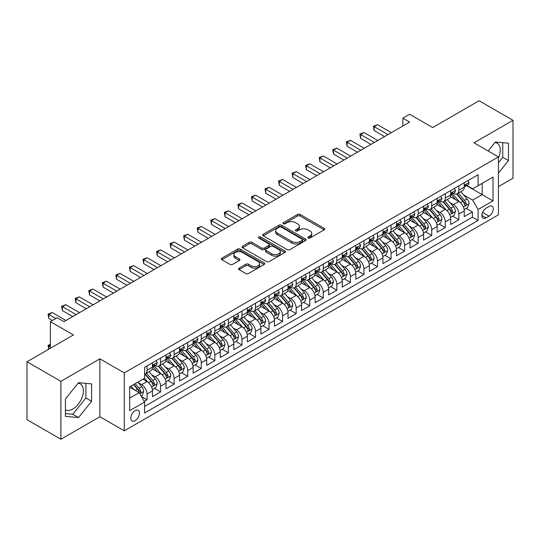 <?xml version="1.0" encoding="UTF-8"?>
<svg xmlns="http://www.w3.org/2000/svg" width="540" height="540" viewBox="0 0 540 540"><rect width="100%" height="100%" fill="white"/><g stroke="black" fill="none" stroke-linecap="round" stroke-linejoin="round"><path stroke-width="0.81" d="M308.131 238.012A1.316 0.763 0 0 0 309.994 238.012L324.135 229.851A1.883 1.087 0 0 0 324.682 229.082A1.883 1.087 0 0 0 324.135 228.312L300.179 214.481A1.883 1.087 0 0 0 297.52 214.481L283.379 222.649A1.316 0.763 0 0 0 282.994 223.182A1.316 0.763 0 0 0 283.379 223.722A1.316 0.763 0 0 0 285.242 223.722L287.078 222.662A6.021 3.476 0 0 1 295.589 222.662L297.587 223.816A6.021 3.476 0 0 1 299.349 226.274A6.021 3.476 0 0 1 297.587 228.737L295.758 229.79A1.316 0.763 0 0 0 295.373 230.33A1.316 0.763 0 0 0 295.758 230.864A1.316 0.763 0 0 0 297.621 230.864L299.45 229.81A6.021 3.476 0 0 1 307.969 229.81L309.96 230.965A6.021 3.476 0 0 1 311.728 233.422A6.021 3.476 0 0 1 309.96 235.879L308.131 236.939A1.316 0.763 0 0 0 307.746 237.472A1.316 0.763 0 0 0 308.131 238.012L308.131 236.939M65.434 409.833A14.951 8.633 120 0 0 72.819 409.043A14.951 8.633 120 0 0 82.593 395.867A14.951 8.633 120 0 0 80.298 383.879A14.951 8.633 120 0 0 78.091 383.204M135.115 420.667A6.136 3.544 120 0 0 139.118 415.26A6.136 3.544 120 0 0 138.179 410.346A6.136 3.544 120 0 0 135.115 410.65A6.136 3.544 120 0 0 131.105 416.057A6.136 3.544 120 0 0 132.044 420.971A6.136 3.544 120 0 0 135.115 420.667M494.951 142.533A14.951 8.633 -60 0 1 497.158 143.208A14.951 8.633 -60 0 1 498.427 157.977M239.105 268.11A1.883 1.087 0 0 0 238.552 268.873A1.883 1.087 0 0 0 239.105 269.642L245.822 273.524A1.883 1.087 0 0 0 248.488 273.524L264.188 264.458A1.883 1.087 0 0 0 264.735 263.689A1.883 1.087 0 0 0 264.188 262.919L240.232 249.095A1.883 1.087 0 0 0 237.573 249.095L221.873 258.161A1.883 1.087 0 0 0 221.319 258.923A1.883 1.087 0 0 0 221.873 259.693L229.986 264.384A1.883 1.087 0 0 0 232.652 264.384L239.369 260.503A1.883 1.087 0 0 0 239.922 259.733A1.883 1.087 0 0 0 239.369 258.964L235.346 256.642A5.035 2.909 0 0 1 233.867 254.583A5.035 2.909 0 0 1 236.979 251.903A5.035 2.909 0 0 1 242.467 252.531L258.235 261.637A5.035 2.909 0 0 1 259.706 263.689A5.035 2.909 0 0 1 256.601 266.375A5.035 2.909 0 0 1 251.114 265.748L248.488 264.229A1.883 1.087 0 0 0 245.822 264.229L239.105 268.11L239.105 269.642M498.427 186.644L513 178.234L513 120.312L479.108 100.744L432.675 127.555L409.631 114.244L402.854 118.159L409.631 122.074L63.943 321.658L57.166 317.743L50.382 321.658L50.382 348.266M60.892 381.335L60.892 439.256L99.866 416.752L99.866 358.83L60.892 381.335L27 361.766L73.433 334.962L50.382 321.658M99.866 358.83L124.267 372.924L498.427 156.904L498.427 214.819L124.267 430.839L124.267 372.924M513 120.312L474.026 142.817L498.427 156.904M287.206 249.629A1.883 1.087 0 0 0 289.865 249.629L305.572 240.563A1.883 1.087 0 0 0 306.119 239.794A1.883 1.087 0 0 0 305.572 239.031L281.617 225.2A1.883 1.087 0 0 0 278.957 225.2L263.257 234.266A1.883 1.087 0 0 0 262.703 235.035A1.883 1.087 0 0 0 263.257 235.804L287.206 249.629M259.193 238.295A1.316 0.763 0 0 1 260.53 238.484L260.53 236.918L284.877 250.972A1.883 1.087 0 0 1 285.431 251.741A1.883 1.087 0 0 1 284.877 252.511L269.176 261.576A1.883 1.087 0 0 1 266.517 261.576L242.561 247.745L242.561 246.213A1.883 1.087 0 0 0 242.015 246.982A1.883 1.087 0 0 0 242.561 247.745M242.561 246.213L249.284 242.332A1.883 1.087 0 0 1 251.944 242.332L261.657 247.941A1.883 1.087 0 0 0 264.317 247.941L268.778 245.369A1.883 1.087 0 0 0 269.332 244.6A1.883 1.087 0 0 0 268.778 243.83L258.667 237.992A1.316 0.763 0 0 1 258.282 237.452A1.316 0.763 0 0 1 259.092 236.75A1.316 0.763 0 0 1 260.53 236.918M60.892 439.256L27 419.688L27 361.766M144.227 401.389L147.042 399.769L141.419 396.522M138.22 382.698L141.622 384.662A7.668 4.428 60 0 1 147.042 394.052L152.462 390.926L152.462 396.637L160.596 391.939L154.433 388.382M151.774 374.868L155.176 376.832A7.668 4.428 60 0 1 160.596 386.228L166.023 383.096L166.023 388.814L174.157 384.115L167.987 380.552M165.328 367.045L168.73 369.009A7.668 4.428 60 0 1 174.157 378.398L179.577 375.273L179.577 380.983L187.711 376.286L181.541 372.728M178.888 359.215L182.291 361.179A7.668 4.428 60 0 1 187.711 370.575L193.138 367.443L193.138 373.16L201.272 368.462L195.102 364.898M192.443 351.392L195.845 353.356A7.668 4.428 60 0 1 201.272 362.745L206.692 359.62L206.692 365.33L214.826 360.632L208.656 357.075M205.997 343.562L209.405 345.526A7.668 4.428 60 0 1 214.826 354.922L220.246 351.79L220.246 357.5L228.38 352.809L222.21 349.245M219.557 335.738L222.959 337.703A7.668 4.428 60 0 1 228.38 347.092L233.806 343.96L233.806 349.677L241.94 344.979L235.771 341.422M233.111 327.908L236.513 329.873A7.668 4.428 60 0 1 241.94 339.269L247.361 336.137L247.361 341.847L255.494 337.156L249.325 333.592M246.665 320.085L250.074 322.049A7.668 4.428 60 0 1 255.494 331.439L260.915 328.307L260.915 334.024L269.048 329.326L262.885 325.769M260.226 312.255L263.628 314.219A7.668 4.428 60 0 1 269.048 323.615L274.475 320.483L274.475 326.194L282.609 321.503L276.44 317.939M273.78 304.432L277.182 306.396A7.668 4.428 60 0 1 282.609 315.785L288.029 312.653L288.029 318.371L296.163 313.673L289.994 310.115M287.341 296.602L290.743 298.566A7.668 4.428 60 0 1 296.163 307.962L301.583 304.83L301.583 310.541L309.724 305.849L303.554 302.285M300.895 288.779L304.297 290.743A7.668 4.428 60 0 1 309.724 300.132L315.144 297L315.144 302.717L323.278 298.019L317.108 294.462M314.449 280.949L317.858 282.913A7.668 4.428 60 0 1 323.278 292.309L328.698 289.177L328.698 294.887L336.832 290.196L330.662 286.632M328.01 273.125L331.412 275.09A7.668 4.428 60 0 1 336.832 284.479L342.259 281.347L342.259 287.064L350.393 282.366L344.223 278.802M341.564 265.295L344.966 267.26A7.668 4.428 60 0 1 350.393 276.656L355.813 273.524L355.813 279.234L363.947 274.543L357.777 270.979M355.118 257.472L358.526 259.436A7.668 4.428 60 0 1 363.947 268.826L369.367 265.694L369.367 271.411L377.501 266.713L371.338 263.149M368.678 249.642L372.08 251.606A7.668 4.428 60 0 1 377.501 261.002L382.928 257.87L382.928 263.581L391.061 258.89L384.892 255.326M382.232 241.812L385.634 243.783A7.668 4.428 60 0 1 391.061 253.172L396.482 250.04L396.482 255.757L404.615 251.06L398.446 247.496M395.786 233.989L399.195 235.953A7.668 4.428 60 0 1 404.615 245.349L410.036 242.217L410.036 247.928L418.169 243.23L412.007 239.672M409.347 226.159L412.749 228.13A7.668 4.428 60 0 1 418.169 237.519L423.596 234.387L423.596 240.104L431.73 235.406L425.561 231.842M422.901 218.335L426.303 220.3A7.668 4.428 60 0 1 431.73 229.689L437.15 226.564L437.15 232.274L445.284 227.576L439.115 224.019M436.462 210.506L439.864 212.476A7.668 4.428 60 0 1 445.284 221.866L450.711 218.734L450.711 224.451L458.845 219.753L458.845 214.036A7.668 4.428 -120 0 0 453.418 204.647L450.016 202.682M452.675 216.189L458.845 219.753M152.462 390.926A7.668 4.428 -120 0 0 147.042 381.53L142.978 379.181M166.023 383.096A7.668 4.428 -120 0 0 160.596 373.707L152.213 368.867M179.577 375.273A7.668 4.428 -120 0 0 174.157 365.877L165.773 361.037M193.138 367.443A7.668 4.428 -120 0 0 187.711 358.054L179.327 353.214M206.692 359.62A7.668 4.428 -120 0 0 201.272 350.224L192.888 345.384M220.246 351.79A7.668 4.428 -120 0 0 214.826 342.401L206.442 337.554M233.806 343.96A7.668 4.428 -120 0 0 228.38 334.571L219.996 329.731M247.361 336.137A7.668 4.428 -120 0 0 241.94 326.747L233.557 321.901M260.915 328.307A7.668 4.428 -120 0 0 255.494 318.917L247.111 314.078M274.475 320.483A7.668 4.428 -120 0 0 269.048 311.087L260.665 306.248M288.029 312.653A7.668 4.428 -120 0 0 282.609 303.264L274.226 298.424M301.583 304.83A7.668 4.428 -120 0 0 296.163 295.434L287.779 290.594M315.144 297A7.668 4.428 -120 0 0 309.724 287.611L301.334 282.771M328.698 289.177A7.668 4.428 -120 0 0 323.278 279.781L314.894 274.941M342.259 281.347A7.668 4.428 -120 0 0 336.832 271.957L328.448 267.118M355.813 273.524A7.668 4.428 -120 0 0 350.393 264.127L342.009 259.288M369.367 265.694A7.668 4.428 -120 0 0 363.947 256.304L355.563 251.465M382.928 257.87A7.668 4.428 -120 0 0 377.501 248.474L369.117 243.635M396.482 250.04A7.668 4.428 -120 0 0 391.061 240.651L382.678 235.811M410.036 242.217A7.668 4.428 -120 0 0 404.615 232.821L396.232 227.981M423.596 234.387A7.668 4.428 -120 0 0 418.169 224.998L409.786 220.158M437.15 226.564A7.668 4.428 -120 0 0 431.73 217.168L423.346 212.328M450.711 218.734A7.668 4.428 -120 0 0 445.284 209.345L436.901 204.505M489.071 206.449L486.088 208.17A5.94 3.429 120 0 0 482.207 213.408A5.94 3.429 120 0 0 483.118 218.167A5.94 3.429 120 0 0 486.088 217.876L489.071 216.155A5.94 3.429 120 0 0 492.952 210.917A5.94 3.429 120 0 0 492.041 206.152A5.94 3.429 120 0 0 489.071 206.449M129.688 398.122L139.178 392.648L144.605 402.037L144.605 412.992L478.089 220.455L478.089 209.5L472.669 200.104L463.57 194.852M144.605 402.037L129.688 410.65L129.688 386.856L144.605 378.243L144.605 367.288L478.089 174.751L478.089 185.706L493.007 177.093L493.007 200.887L478.089 209.5M155.108 365.526L155.176 365.567A7.668 4.428 60 0 0 159.01 365.945L164.437 362.812A7.668 4.428 -120 0 0 166.023 359.303L166.023 354.922M168.662 357.696L168.73 357.737A7.668 4.428 60 0 0 172.571 358.115L177.991 354.989A7.668 4.428 -120 0 0 179.577 351.479L179.577 347.092M182.216 349.873L182.291 349.913A7.668 4.428 60 0 0 186.125 350.291L191.545 347.159A7.668 4.428 -120 0 0 193.138 343.649L193.138 339.269M195.777 342.043L195.845 342.083A7.668 4.428 60 0 0 199.679 342.461L205.106 339.336A7.668 4.428 -120 0 0 206.692 335.826L206.692 331.439M209.331 334.22L209.405 334.26A7.668 4.428 60 0 0 213.239 334.638L218.66 331.506A7.668 4.428 -120 0 0 220.246 327.996L220.246 323.615M222.885 326.39L222.959 326.43A7.668 4.428 60 0 0 226.793 326.808L232.214 323.683A7.668 4.428 -120 0 0 233.806 320.173L233.806 315.785M236.446 318.566L236.513 318.607A7.668 4.428 60 0 0 240.347 318.985L245.774 315.853A7.668 4.428 -120 0 0 247.361 312.343L247.361 307.962M250 310.736L250.074 310.777A7.668 4.428 60 0 0 253.908 311.155L259.328 308.029A7.668 4.428 -120 0 0 260.915 304.513L260.915 300.132M263.56 302.913L263.628 302.954A7.668 4.428 60 0 0 267.462 303.332L272.882 300.2A7.668 4.428 -120 0 0 274.475 296.69L274.475 292.309M277.115 295.083L277.182 295.124A7.668 4.428 60 0 0 281.016 295.502L286.443 292.376A7.668 4.428 -120 0 0 288.029 288.86L288.029 284.479M290.668 287.253L290.743 287.3A7.668 4.428 60 0 0 294.577 287.678L299.997 284.546A7.668 4.428 -120 0 0 301.583 281.036L301.583 276.656M304.229 279.43L304.297 279.47A7.668 4.428 60 0 0 308.131 279.848L313.558 276.716A7.668 4.428 -120 0 0 315.144 273.206L315.144 268.826M317.783 271.6L317.858 271.64A7.668 4.428 60 0 0 321.692 272.025L327.112 268.893A7.668 4.428 -120 0 0 328.698 265.383L328.698 261.002M331.337 263.776L331.412 263.817A7.668 4.428 60 0 0 335.246 264.195L340.666 261.063A7.668 4.428 -120 0 0 342.259 257.553L342.259 253.172M344.898 255.947L344.966 255.987A7.668 4.428 60 0 0 348.8 256.372L354.226 253.24A7.668 4.428 -120 0 0 355.813 249.73L355.813 245.342M358.452 248.123L358.526 248.164A7.668 4.428 60 0 0 362.36 248.542L367.781 245.41A7.668 4.428 -120 0 0 369.367 241.9L369.367 237.519M372.006 240.293L372.08 240.334A7.668 4.428 60 0 0 375.914 240.719L381.335 237.587A7.668 4.428 -120 0 0 382.928 234.077L382.928 229.689M385.567 232.47L385.634 232.511A7.668 4.428 60 0 0 389.468 232.888L394.895 229.757A7.668 4.428 -120 0 0 396.482 226.247L396.482 221.866M399.121 224.64L399.195 224.681A7.668 4.428 60 0 0 403.029 225.065L408.449 221.933A7.668 4.428 -120 0 0 410.036 218.423L410.036 214.036M412.682 216.817L412.749 216.857A7.668 4.428 60 0 0 416.583 217.235L422.01 214.103A7.668 4.428 -120 0 0 423.596 210.593L423.596 206.213M426.236 208.987L426.303 209.027A7.668 4.428 60 0 0 430.144 209.412L435.564 206.28A7.668 4.428 -120 0 0 437.15 202.77L437.15 198.382M439.79 201.163L439.864 201.204A7.668 4.428 60 0 0 443.698 201.582L449.118 198.45A7.668 4.428 -120 0 0 450.711 194.94L450.711 190.559M144.605 406.418L472.399 217.168L472.399 211.923L464.265 216.621L464.265 210.911A7.668 4.428 -120 0 0 458.845 201.515L450.461 196.675M453.35 193.334L453.418 193.374A7.668 4.428 -120 0 0 457.252 193.759A7.668 4.428 -120 0 0 458.845 190.242L458.845 185.861M457.252 193.759L462.679 190.627A7.668 4.428 -120 0 0 464.265 187.117L464.265 182.729M147.042 365.877L147.042 370.258A7.668 4.428 60 0 1 145.456 373.775A7.668 4.428 60 0 1 144.605 374.078M145.456 373.775L150.876 370.643A7.668 4.428 -120 0 0 152.462 367.132L152.462 362.745M160.596 358.054L160.596 362.435A7.668 4.428 60 0 1 159.01 365.945M174.157 350.224L174.157 354.605A7.668 4.428 60 0 1 172.571 358.115M187.711 342.401L187.711 346.781A7.668 4.428 60 0 1 186.125 350.291M201.272 334.571L201.272 338.951A7.668 4.428 60 0 1 199.679 342.461M214.826 326.74L214.826 331.128A7.668 4.428 60 0 1 213.239 334.638M228.38 318.917L228.38 323.298A7.668 4.428 60 0 1 226.793 326.808M241.94 311.087L241.94 315.475A7.668 4.428 60 0 1 240.347 318.985M255.494 303.264L255.494 307.645A7.668 4.428 60 0 1 253.908 311.155M269.048 295.434L269.048 299.822A7.668 4.428 60 0 1 267.462 303.332M282.609 287.611L282.609 291.992A7.668 4.428 60 0 1 281.016 295.502M296.163 279.781L296.163 284.168A7.668 4.428 60 0 1 294.577 287.678M309.724 271.957L309.724 276.338A7.668 4.428 60 0 1 308.131 279.848M323.278 264.127L323.278 268.515A7.668 4.428 60 0 1 321.692 272.025M336.832 256.304L336.832 260.685A7.668 4.428 60 0 1 335.246 264.195M350.393 248.474L350.393 252.862A7.668 4.428 60 0 1 348.8 256.372M363.947 240.651L363.947 245.032A7.668 4.428 60 0 1 362.36 248.542M377.501 232.821L377.501 237.209A7.668 4.428 60 0 1 375.914 240.719M391.061 224.998L391.061 229.379A7.668 4.428 60 0 1 389.468 232.888M404.615 217.168L404.615 221.555A7.668 4.428 60 0 1 403.029 225.065M418.169 209.345L418.169 213.725A7.668 4.428 60 0 1 416.583 217.235M431.73 201.515L431.73 205.895A7.668 4.428 60 0 1 430.144 209.412M445.284 193.691L445.284 198.072A7.668 4.428 60 0 1 443.698 201.582M445.284 221.866L445.284 227.576M431.73 229.689L431.73 235.406M418.169 237.519L418.169 243.23M404.615 245.349L404.615 251.06M391.061 253.172L391.061 258.89M377.501 261.002L377.501 266.713M363.947 268.826L363.947 274.543M350.393 276.656L350.393 282.366M336.832 284.479L336.832 290.196M323.278 292.309L323.278 298.019M309.724 300.132L309.724 305.849M296.163 307.962L296.163 313.673M282.609 315.785L282.609 321.503M269.048 323.615L269.048 329.326M255.494 331.439L255.494 337.156M241.94 339.269L241.94 344.979M228.38 347.092L228.38 352.809M214.826 354.922L214.826 360.632M201.272 362.745L201.272 368.462M187.711 370.575L187.711 376.286M174.157 378.398L174.157 384.115M160.596 386.228L160.596 391.939M147.042 394.052L147.042 399.769M139.178 392.648L129.688 387.167M472.669 200.104L482.159 194.63L482.159 183.357L493.007 177.093M466.634 185.666L493.007 200.887M466.904 185.51L472.669 188.838L478.089 185.706M99.866 416.752L124.267 430.839M402.854 118.159L402.854 125.989M466.229 208.366L472.399 211.923M472.399 217.168L478.089 220.455M498.427 173.097L508.457 160.616L508.457 143.174L495.376 142.007L488.167 150.977M65.434 416.394L78.516 417.562L91.597 401.288L91.597 383.846L78.516 382.678L65.434 398.952L65.434 416.394M498.427 162.722L502.767 157.329L502.767 142.661M502.767 157.329L508.457 160.616M65.434 413.613L72.819 414.275L85.901 398L85.901 383.339M85.901 398L91.597 401.288M72.819 414.275L78.516 417.562M308.657 238.194L309.96 237.445A6.021 3.476 0 0 0 311.728 234.988L311.728 233.422M299.349 226.274L299.349 227.84A6.021 3.476 0 0 1 297.587 230.297L296.285 231.053M324.108 229.865L300.179 216.047A1.883 1.087 0 0 0 297.52 216.047L283.905 223.904M305.546 240.577L281.617 226.766A1.883 1.087 0 0 0 278.957 226.766L263.277 235.818M302.245 240.334A1.316 0.763 0 0 0 302.63 239.794A1.316 0.763 0 0 0 302.245 239.261L281.219 227.124A1.316 0.763 0 0 0 279.356 227.124L277.425 228.238A6.021 3.476 0 0 0 275.663 230.695A6.021 3.476 0 0 0 277.425 233.152L291.796 241.448A6.021 3.476 0 0 0 300.314 241.448L302.245 240.334L302.245 241.9A1.316 0.763 0 0 0 302.63 241.36L302.63 239.794M275.663 230.695L275.663 232.261A6.021 3.476 0 0 0 277.425 234.718L277.425 233.152M302.245 241.9L300.314 243.013A6.021 3.476 0 0 1 291.796 243.013L277.425 234.718M242.588 247.766L249.284 243.898L249.284 242.332M269.332 244.6L269.332 246.166A1.883 1.087 0 0 1 268.778 246.935L264.317 249.507A1.883 1.087 0 0 1 261.657 249.507L251.944 243.898A1.883 1.087 0 0 0 249.284 243.898M260.53 238.484L284.857 252.524M271.742 253.76A5.035 2.909 0 0 0 277.223 254.387A5.035 2.909 0 0 0 280.334 251.708A5.035 2.909 0 0 0 278.856 249.649L273.301 246.443A1.883 1.087 0 0 0 270.641 246.443L266.18 249.014A1.883 1.087 0 0 0 265.633 249.784A1.883 1.087 0 0 0 266.18 250.553L271.742 253.76L271.742 255.326A5.035 2.909 0 0 0 277.223 255.953A5.035 2.909 0 0 0 280.334 253.274L280.334 251.708M265.633 249.784L265.633 251.35A1.883 1.087 0 0 0 266.18 252.119L266.18 250.553M271.742 255.326L266.18 252.119M259.706 263.689L259.706 265.255A5.035 2.909 0 0 1 256.601 267.941A5.035 2.909 0 0 1 251.114 267.307L248.488 265.795A1.883 1.087 0 0 0 245.822 265.795L239.126 269.656M233.867 254.583L233.867 256.149A5.035 2.909 0 0 0 235.346 258.208L235.346 256.642M239.369 258.964L239.369 260.503L235.346 258.208M264.161 264.472L240.232 250.661A1.883 1.087 0 0 0 237.573 250.661L221.9 259.706M464.15 209.567L467.654 207.542L469.01 203.627A5.083 2.936 -120 0 0 467.033 198.862L460.836 191.687M459.594 202.014L452.513 193.813M455.564 199.625L451.46 194.866A12.177 7.027 -120 0 0 451.082 194.447M456.563 194.029L462.827 201.285A5.083 2.936 60 0 1 464.636 204.782L465.007 205.389L465.696 205.288L466.263 203.843A5.083 2.936 -120 0 0 464.454 200.347L458.257 193.172M456.935 193.914L463.664 201.704A2.585 1.492 60 0 1 464.312 202.716L466.263 203.843M467.856 180.657L469.01 182.655A5.083 2.936 60 0 1 467.957 184.903L465.379 186.388A5.083 2.936 -120 0 0 466.263 185.22L466.162 184.768M387.943 134.595L374.18 126.65L377.568 124.693L391.331 132.638M464.434 186.624L464.454 186.624A5.083 2.936 -120 0 0 465.379 186.388M465.608 184.842L466.263 185.22C465.946 184.451 465.406 184.768 464.636 186.158A5.083 2.936 60 0 1 464.265 186.881M384.554 136.553L374.18 130.565L374.18 126.65L373.437 126.225L377.568 124.693M374.18 130.565L373.437 126.225M450.596 217.391L454.1 215.372L455.45 211.457A5.083 2.936 -120 0 0 453.472 206.685L447.282 199.517M446.04 209.837L438.959 201.643M442.01 207.454L437.9 202.696A12.177 7.027 -120 0 0 437.522 202.271M443.009 201.859L449.273 209.115A5.083 2.936 60 0 1 451.082 212.612L451.454 213.212L452.142 213.118L452.709 211.673A5.083 2.936 -120 0 0 450.9 208.17L444.704 201.001M443.374 201.737L450.104 209.534A2.585 1.492 60 0 1 450.758 210.546L452.709 211.673M437.036 225.221L440.539 223.196L441.896 219.281A5.083 2.936 -120 0 0 439.918 214.515L433.721 207.34M432.479 217.667L425.405 209.466M428.456 215.278L424.346 210.519A12.177 7.027 -120 0 0 423.968 210.101M429.449 209.682L435.713 216.938A5.083 2.936 60 0 1 437.528 220.441L437.893 221.042L438.581 220.941L439.155 219.497A5.083 2.936 -120 0 0 437.339 216L431.15 208.825M429.82 209.567L436.55 217.364A2.585 1.492 60 0 1 437.204 218.376L439.155 219.497M423.482 233.044L426.985 231.026L428.342 227.111A5.083 2.936 -120 0 0 426.364 222.338L420.167 215.17M418.925 225.491L411.845 217.296M414.896 223.108L410.792 218.349A12.177 7.027 -120 0 0 410.413 217.924M415.894 217.512L422.159 224.768A5.083 2.936 60 0 1 423.968 228.265L424.339 228.866L425.027 228.771L425.594 227.327A5.083 2.936 -120 0 0 423.785 223.823L417.589 216.655M416.259 217.391L422.995 225.187A2.585 1.492 60 0 1 423.644 226.199L425.594 227.327M409.928 240.874L413.431 238.849L414.781 234.934A5.083 2.936 -120 0 0 412.803 230.168L406.613 222.993M405.371 233.321L398.291 225.119M401.342 230.931L397.231 226.172A12.177 7.027 -120 0 0 396.853 225.754M402.334 225.335L408.605 232.591A5.083 2.936 60 0 1 410.413 236.095L410.785 236.696L411.467 236.594L412.04 235.15A5.083 2.936 -120 0 0 410.231 231.653L404.035 224.485M402.705 225.221L409.435 233.017A2.585 1.492 60 0 1 410.089 234.029L412.04 235.15M454.302 188.487L455.45 190.478A5.083 2.936 60 0 1 454.403 192.726L451.825 194.218A5.083 2.936 -120 0 0 452.709 193.043L452.601 192.591M374.382 142.425L360.626 134.48L364.014 132.523L377.777 140.468M450.88 194.454L450.9 194.454A5.083 2.936 -120 0 0 451.825 194.218M452.054 192.665L452.709 193.043C452.392 192.281 451.845 192.591 451.082 193.982A5.083 2.936 60 0 1 450.711 194.704M370.994 144.383L360.626 138.395L360.626 134.48L359.876 134.048L364.014 132.523M360.626 138.395L359.876 134.048M440.741 196.31L441.896 198.308A5.083 2.936 60 0 1 440.843 200.556L438.271 202.041A5.083 2.936 -120 0 0 439.155 200.873L439.047 200.421M360.828 150.248L347.072 142.304L350.46 140.353L364.217 148.291M437.319 202.277L437.339 202.277A5.083 2.936 -120 0 0 438.271 202.041M438.5 200.495L439.155 200.873C438.831 200.104 438.291 200.421 437.528 201.812A5.083 2.936 60 0 1 437.15 202.534M357.44 152.206L347.072 146.219L347.072 142.304L346.322 141.878L350.46 140.353M347.072 146.219L346.322 141.878M427.187 204.14L428.342 206.132A5.083 2.936 60 0 1 427.288 208.379L424.71 209.871A5.083 2.936 -120 0 0 425.594 208.697L425.486 208.244M347.274 158.078L333.511 150.133L336.899 148.176L350.663 156.121M423.765 210.107L423.785 210.107A5.083 2.936 -120 0 0 424.71 209.871M424.94 208.319L425.594 208.697C425.277 207.934 424.737 208.244 423.968 209.635A5.083 2.936 60 0 1 423.596 210.357M343.886 160.036L333.511 154.049L333.511 150.133L332.768 149.702L336.899 148.176M333.511 154.049L332.768 149.702M413.633 211.964L414.781 213.962A5.083 2.936 60 0 1 413.728 216.209L411.156 217.694A5.083 2.936 -120 0 0 412.04 216.526L411.932 216.074M333.713 165.901L319.957 157.957L323.345 156.006L337.102 163.944M410.211 217.931L410.231 217.931A5.083 2.936 -120 0 0 411.156 217.694M411.386 216.149L412.04 216.526C411.723 215.757 411.176 216.074 410.413 217.465A5.083 2.936 60 0 1 410.036 218.187M330.325 167.859L319.957 161.872L319.957 157.957L319.207 157.531L323.345 156.006M319.957 161.872L319.207 157.531M396.367 248.697L399.87 246.679L401.227 242.764A5.083 2.936 -120 0 0 399.249 237.992L393.053 230.823M391.811 241.144L384.737 232.949M387.788 238.761L383.677 234.002A12.177 7.027 -120 0 0 383.299 233.577M388.78 233.165L395.044 240.422A5.083 2.936 60 0 1 396.86 243.918L397.224 244.519L397.913 244.424L398.486 242.98A5.083 2.936 -120 0 0 396.671 239.476L390.481 232.308M389.151 233.044L395.881 240.84A2.585 1.492 60 0 1 396.536 241.853L398.486 242.98M400.073 219.794L401.227 221.785A5.083 2.936 60 0 1 400.174 224.032L397.602 225.524A5.083 2.936 -120 0 0 398.486 224.35L398.378 223.898M320.159 173.732L306.396 165.787L309.791 163.829L323.548 171.774M396.65 225.761L396.671 225.761A5.083 2.936 -120 0 0 397.602 225.524M397.825 223.972L398.486 224.35C398.162 223.587 397.622 223.898 396.86 225.288A5.083 2.936 60 0 1 396.482 226.01M316.771 175.689L306.396 169.702L306.396 165.787L305.654 165.355L309.791 163.829M306.396 169.702L305.654 165.355M382.813 256.527L386.316 254.502L387.673 250.587A5.083 2.936 -120 0 0 385.688 245.822L379.499 238.646M378.257 248.974L371.176 240.779M374.227 246.584L370.116 241.826A12.177 7.027 -120 0 0 369.745 241.407M375.226 240.995L381.49 248.245A5.083 2.936 60 0 1 383.299 251.748L383.67 252.349L384.358 252.254L384.925 250.803A5.083 2.936 -120 0 0 383.117 247.306L376.92 240.138M375.59 240.874L382.327 248.67A2.585 1.492 60 0 1 382.975 249.683L384.925 250.803M386.519 227.617L387.673 229.615A5.083 2.936 60 0 1 386.62 231.863L384.041 233.347A5.083 2.936 -120 0 0 384.925 232.18L384.818 231.728M306.605 181.555L292.842 173.61L296.231 171.659L309.994 179.597M383.096 233.584L383.117 233.584A5.083 2.936 -120 0 0 384.041 233.347M384.271 231.802L384.925 232.18C384.608 231.41 384.068 231.728 383.299 233.118A5.083 2.936 60 0 1 382.928 233.84M303.21 183.512L292.842 177.525L292.842 173.61L292.1 173.185L296.231 171.659M292.842 177.525L292.1 173.185M369.252 264.35L372.755 262.332L374.112 258.417A5.083 2.936 -120 0 0 372.134 253.645L365.938 246.476M364.702 256.797L357.622 248.603M360.673 254.414L356.562 249.656A12.177 7.027 -120 0 0 356.184 249.23M361.665 248.819L367.929 256.075A5.083 2.936 60 0 1 369.745 259.571L370.116 260.172L370.798 260.078L371.371 258.633A5.083 2.936 -120 0 0 369.556 255.13L363.366 247.961M362.036 248.697L368.766 256.493A2.585 1.492 60 0 1 369.421 257.506L371.371 258.633M372.964 235.447L374.112 237.438A5.083 2.936 60 0 1 373.059 239.686L370.487 241.178A5.083 2.936 -120 0 0 371.371 240.003L371.264 239.558M293.045 189.385L279.288 181.44L282.676 179.482L296.433 187.427M369.536 241.414L369.556 241.414A5.083 2.936 -120 0 0 370.487 241.178M370.717 239.625L371.371 240.003C371.054 239.24 370.507 239.551 369.745 240.941A5.083 2.936 60 0 1 369.367 241.67M289.656 191.342L279.288 185.355L279.288 181.44L278.539 181.008L282.676 179.482M279.288 185.355L278.539 181.008M355.698 272.18L359.201 270.155L360.558 266.24A5.083 2.936 -120 0 0 358.58 261.475L352.384 254.3M351.142 264.627L344.061 256.433M347.112 262.238L343.008 257.479A12.177 7.027 -120 0 0 342.63 257.06M348.111 256.649L354.375 263.898A5.083 2.936 60 0 1 356.184 267.401L356.555 268.002L357.244 267.908L357.811 266.456A5.083 2.936 -120 0 0 356.002 262.96L349.812 255.791M348.482 256.527L355.212 264.323A2.585 1.492 60 0 1 355.86 265.336L357.811 266.456M359.404 243.27L360.558 245.268A5.083 2.936 60 0 1 359.505 247.516L356.927 249.001A5.083 2.936 -120 0 0 357.811 247.833L357.71 247.381M279.49 197.208L265.727 189.27L269.116 187.312L282.879 195.257M355.982 249.237L356.002 249.237A5.083 2.936 -120 0 0 356.927 249.001M357.156 247.455L357.811 247.833C357.494 247.064 356.954 247.381 356.184 248.771A5.083 2.936 60 0 1 355.813 249.494M276.102 199.166L265.727 193.178L265.727 189.27L264.985 188.838L269.116 187.312M265.727 193.178L264.985 188.838M342.144 280.004L345.647 277.985L346.997 274.07A5.083 2.936 -120 0 0 345.019 269.298L338.83 262.13M337.588 272.45L330.507 264.256M333.558 270.068L329.447 265.309A12.177 7.027 -120 0 0 329.069 264.884M334.557 264.472L340.821 271.728A5.083 2.936 60 0 1 342.63 275.225L343.001 275.825L343.69 275.731L344.257 274.286A5.083 2.936 -120 0 0 342.448 270.79L336.251 263.615M334.922 264.357L341.651 272.147A2.585 1.492 60 0 1 342.306 273.159L344.257 274.286M345.85 251.1L346.997 253.091A5.083 2.936 60 0 1 345.951 255.339L343.373 256.831A5.083 2.936 -120 0 0 344.257 255.656L344.149 255.211M265.93 205.038L252.173 197.093L255.562 195.136L269.325 203.081M342.428 257.067L342.448 257.067A5.083 2.936 -120 0 0 343.373 256.831M343.602 255.278L344.257 255.656C343.94 254.894 343.393 255.204 342.63 256.594A5.083 2.936 60 0 1 342.259 257.324M262.541 206.996L252.173 201.008L252.173 197.093L251.431 196.661L255.562 195.136M252.173 201.008L251.431 196.661M328.583 287.834L332.087 285.809L333.443 281.894A5.083 2.936 -120 0 0 331.466 277.128L325.269 269.953M324.027 280.28L316.953 272.086M320.004 277.891L315.893 273.139A12.177 7.027 -120 0 0 315.515 272.714M320.996 272.302L327.26 279.551A5.083 2.936 60 0 1 329.076 283.055L329.441 283.655L330.129 283.561L330.703 282.116A5.083 2.936 -120 0 0 328.887 278.613L322.697 271.445M321.368 272.18L328.097 279.976A2.585 1.492 60 0 1 328.752 280.989L330.703 282.116M332.289 258.923L333.443 260.921A5.083 2.936 60 0 1 332.39 263.169L329.819 264.654A5.083 2.936 -120 0 0 330.703 263.486L330.595 263.034M252.376 212.861L238.619 204.923L242.008 202.966L255.764 210.911M328.867 264.89L328.887 264.89A5.083 2.936 -120 0 0 329.819 264.654M330.048 263.108L330.703 263.486C330.379 262.717 329.839 263.034 329.076 264.425A5.083 2.936 60 0 1 328.698 265.147M248.987 214.819L238.619 208.832L238.619 204.923L237.87 204.491L242.008 202.966M238.619 208.832L237.87 204.491M315.029 295.657L318.533 293.639L319.889 289.724A5.083 2.936 -120 0 0 317.912 284.951L311.715 277.783M310.473 288.103L303.392 279.909M306.443 285.721L302.339 280.962A12.177 7.027 -120 0 0 301.961 280.537M307.442 280.125L313.706 287.381A5.083 2.936 60 0 1 315.515 290.878L315.887 291.478L316.575 291.384L317.142 289.94A5.083 2.936 -120 0 0 315.333 286.443L309.137 279.268M307.807 280.01L314.543 287.8A2.585 1.492 60 0 1 315.191 288.812L317.142 289.94M318.735 266.753L319.889 268.745A5.083 2.936 60 0 1 318.836 270.992L316.258 272.484A5.083 2.936 -120 0 0 317.142 271.31L317.041 270.864M238.822 220.691L225.059 212.747L228.447 210.789L242.21 218.734M315.313 272.72L315.333 272.72A5.083 2.936 -120 0 0 316.258 272.484M316.487 270.932L317.142 271.31C316.825 270.547 316.285 270.857 315.515 272.255A5.083 2.936 60 0 1 315.144 272.977M235.433 222.649L225.059 216.662L225.059 212.747L224.316 212.315L228.447 210.789M225.059 216.662L224.316 212.315M301.475 303.487L304.978 301.462L306.329 297.547A5.083 2.936 -120 0 0 304.351 292.781L298.161 285.606M296.919 295.934L289.838 287.739M292.889 293.544L288.779 288.792A12.177 7.027 -120 0 0 288.401 288.367M293.888 287.955L300.152 295.204A5.083 2.936 60 0 1 301.961 298.708L302.332 299.309L303.014 299.214L303.588 297.769A5.083 2.936 -120 0 0 301.779 294.266L295.582 287.098M294.253 287.834L300.983 295.63A2.585 1.492 60 0 1 301.637 296.642L303.588 297.769M305.181 274.577L306.329 276.575A5.083 2.936 60 0 1 305.282 278.822L302.704 280.307A5.083 2.936 -120 0 0 303.588 279.14L303.48 278.687M225.261 228.515L211.505 220.577L214.893 218.619L228.65 226.564M301.759 280.55L301.779 280.55A5.083 2.936 -120 0 0 302.704 280.307M302.933 278.762L303.588 279.14C303.271 278.37 302.724 278.687 301.961 280.078A5.083 2.936 60 0 1 301.583 280.8M221.873 230.472L211.505 224.485L211.505 220.577L210.755 220.144L214.893 218.619M211.505 224.485L210.755 220.144M287.915 311.31L291.418 309.292L292.775 305.377A5.083 2.936 -120 0 0 290.797 300.605L284.6 293.436M283.358 303.757L276.284 295.562M279.335 301.374L275.225 296.615A12.177 7.027 -120 0 0 274.847 296.19M280.328 295.778L286.591 303.035A5.083 2.936 60 0 1 288.407 306.531L288.772 307.132L289.46 307.037L290.034 305.593A5.083 2.936 -120 0 0 288.218 302.096L282.029 294.921M280.699 295.663L287.429 303.453A2.585 1.492 60 0 1 288.083 304.466L290.034 305.593M274.361 319.14L277.864 317.115L279.221 313.207A5.083 2.936 -120 0 0 277.243 308.435L271.046 301.259M269.804 311.587L262.724 303.392M265.775 309.197L261.671 304.445A12.177 7.027 -120 0 0 261.293 304.02M266.774 303.608L273.038 310.858A5.083 2.936 60 0 1 274.847 314.361L275.218 314.962L275.906 314.867L276.473 313.423A5.083 2.936 -120 0 0 274.664 309.92L268.468 302.751M267.138 303.487L273.875 311.283A2.585 1.492 60 0 1 274.523 312.296L276.473 313.423M260.807 326.963L264.303 324.945L265.66 321.03A5.083 2.936 -120 0 0 263.682 316.258L257.492 309.089M256.25 319.41L249.169 311.216M252.221 317.027L248.11 312.269A12.177 7.027 -120 0 0 247.732 311.843M253.213 311.432L259.484 318.688A5.083 2.936 60 0 1 261.293 322.184L261.664 322.792L262.346 322.691L262.919 321.246A5.083 2.936 -120 0 0 261.11 317.75L254.914 310.574M253.584 311.317L260.314 319.106A2.585 1.492 60 0 1 260.969 320.119L262.919 321.246M247.246 334.793L250.749 332.768L252.106 328.86A5.083 2.936 -120 0 0 250.128 324.088L243.931 316.913M242.69 327.24L235.616 319.046M238.66 324.851L234.556 320.099A12.177 7.027 -120 0 0 234.178 319.673M239.659 319.262L245.923 326.511A5.083 2.936 60 0 1 247.739 330.014L248.103 330.615L248.792 330.521L249.365 329.076A5.083 2.936 -120 0 0 247.55 325.573L241.36 318.404M240.03 319.14L246.76 326.936A2.585 1.492 60 0 1 247.415 327.949L249.365 329.076M233.692 342.623L237.195 340.598L238.545 336.683A5.083 2.936 -120 0 0 236.567 331.911L230.378 324.743M229.136 335.063L222.055 326.869M225.106 332.681L220.995 327.922A12.177 7.027 -120 0 0 220.624 327.497M226.105 327.085L232.369 334.341A5.083 2.936 60 0 1 234.178 337.838L234.549 338.445L235.238 338.344L235.804 336.899A5.083 2.936 -120 0 0 233.996 333.403L227.799 326.228M226.469 326.97L233.206 334.76A2.585 1.492 60 0 1 233.854 335.772L235.804 336.899M220.131 350.447L223.634 348.421L224.991 344.513A5.083 2.936 -120 0 0 223.013 339.741L216.817 332.566M215.582 342.893L208.501 334.699M211.552 340.504L207.441 335.752A12.177 7.027 -120 0 0 207.063 335.327M212.544 334.915L218.808 342.164A5.083 2.936 60 0 1 220.624 345.668L220.995 346.268L221.677 346.174L222.251 344.729A5.083 2.936 -120 0 0 220.435 341.226L214.245 334.058M212.915 334.793L219.645 342.59A2.585 1.492 60 0 1 220.3 343.602L222.251 344.729M206.577 358.276L210.08 356.252L211.437 352.337A5.083 2.936 -120 0 0 209.459 347.564L203.263 340.396M202.021 350.723L194.94 342.522M197.991 348.334L193.887 343.575A12.177 7.027 -120 0 0 193.509 343.15M198.99 342.738L205.254 349.994A5.083 2.936 60 0 1 207.063 353.491L207.434 354.098L208.123 353.997L208.69 352.553A5.083 2.936 -120 0 0 206.881 349.056L200.684 341.881M199.361 342.623L206.091 350.413A2.585 1.492 60 0 1 206.739 351.425L208.69 352.553M193.023 366.1L196.526 364.075L197.876 360.167A5.083 2.936 -120 0 0 195.899 355.394L189.709 348.226M188.467 358.546L181.386 350.352M184.437 356.157L180.326 351.405A12.177 7.027 -120 0 0 179.948 350.98M185.436 350.568L191.7 357.818A5.083 2.936 60 0 1 193.509 361.321L193.88 361.921L194.569 361.827L195.136 360.382A5.083 2.936 -120 0 0 193.327 356.879L187.13 349.711M185.8 350.447L192.53 358.243A2.585 1.492 60 0 1 193.185 359.255L195.136 360.382M179.462 373.93L182.966 371.905L184.322 367.99A5.083 2.936 -120 0 0 182.345 363.218L176.148 356.049M174.906 366.377L167.832 358.175M170.883 363.987L166.772 359.228A12.177 7.027 -120 0 0 166.394 358.803M171.875 358.391L178.139 365.648A5.083 2.936 60 0 1 179.955 369.144L180.32 369.752L181.008 369.65L181.582 368.206A5.083 2.936 -120 0 0 179.766 364.709L173.576 357.534M172.247 358.276L178.976 366.066A2.585 1.492 60 0 1 179.631 367.079L181.582 368.206M165.908 381.753L169.412 379.735L170.768 375.82A5.083 2.936 -120 0 0 168.791 371.048L162.594 363.879M161.352 374.2L154.271 366.005M157.322 371.817L153.218 367.058A12.177 7.027 -120 0 0 152.84 366.633M158.321 366.221L164.585 373.471A5.083 2.936 60 0 1 166.394 376.974L166.766 377.575L167.454 377.48L168.021 376.036A5.083 2.936 -120 0 0 166.212 372.533L160.016 365.364M158.686 366.1L165.422 373.896A2.585 1.492 60 0 1 166.07 374.909L168.021 376.036M152.354 389.583L155.858 387.558L157.208 383.643A5.083 2.936 -120 0 0 155.23 378.877L149.04 371.702M147.798 382.03L144.551 378.27M143.768 379.64L143.242 379.033M144.761 374.045L151.031 381.301A5.083 2.936 60 0 1 152.84 384.797L153.212 385.405L153.893 385.304L154.467 383.859A5.083 2.936 -120 0 0 152.658 380.363L146.462 373.187M145.132 373.93L151.862 381.719A2.585 1.492 60 0 1 152.516 382.732L154.467 383.859M141.143 396.05L142.297 395.388L143.654 391.473A5.083 2.936 -120 0 0 141.676 386.701L137.774 382.185M134.136 389.732L130.997 386.1M130.214 387.47L129.688 386.863M133.569 384.615L137.471 389.124A5.083 2.936 60 0 1 139.286 392.627L139.651 393.228L140.339 393.134L140.913 391.689A5.083 2.936 -120 0 0 139.097 388.186L135.203 383.67M133.886 384.433L138.308 389.549A2.585 1.492 60 0 1 138.962 390.562L140.913 391.689M50.382 344.905L48.823 345.803L50.382 346.7M48.701 349.238L48.08 345.371L50.382 344.338M48.08 345.371L48.823 345.803L48.823 349.164M291.62 282.406L292.775 284.398A5.083 2.936 60 0 1 291.722 286.646L289.15 288.137A5.083 2.936 -120 0 0 290.034 286.963L289.926 286.517M211.707 236.345L197.951 228.4L201.339 226.442L215.096 234.387M288.198 288.374L288.218 288.374A5.083 2.936 -120 0 0 289.15 288.137M289.373 286.585L290.034 286.963C289.71 286.2 289.17 286.51 288.407 287.908A5.083 2.936 60 0 1 288.029 288.63M208.319 238.302L197.951 232.315L197.951 228.4L197.201 227.968L201.339 226.442M197.951 232.315L197.201 227.968M278.066 290.23L279.221 292.228A5.083 2.936 60 0 1 278.168 294.476L275.589 295.961A5.083 2.936 -120 0 0 276.473 294.793L276.365 294.341M198.153 244.175L184.39 236.23L187.778 234.272L201.542 242.217M274.644 296.204L274.664 296.204A5.083 2.936 -120 0 0 275.589 295.961M275.819 294.415L276.473 294.793C276.156 294.03 275.616 294.341 274.847 295.731A5.083 2.936 60 0 1 274.475 296.453M194.765 246.125L184.39 240.138L184.39 236.23L183.647 235.798L187.778 234.272M184.39 240.138L183.647 235.798M264.512 298.06L265.66 300.051A5.083 2.936 60 0 1 264.607 302.306L262.035 303.791A5.083 2.936 -120 0 0 262.919 302.616L262.811 302.171M184.592 251.998L170.836 244.053L174.224 242.096L187.981 250.04M261.09 304.027L261.11 304.027A5.083 2.936 -120 0 0 262.035 303.791M262.265 302.238L262.919 302.616C262.602 301.853 262.055 302.164 261.293 303.561A5.083 2.936 60 0 1 260.915 304.283M181.204 253.955L170.836 247.968L170.836 244.053L170.087 243.621L174.224 242.096M170.836 247.968L170.087 243.621M250.952 305.883L252.106 307.881A5.083 2.936 60 0 1 251.053 310.129L248.474 311.614A5.083 2.936 -120 0 0 249.365 310.446L249.257 309.994M171.038 259.828L157.275 251.883L160.67 249.925L174.427 257.87M247.529 311.857L247.55 311.857A5.083 2.936 -120 0 0 248.474 311.614M248.704 310.068L249.365 310.446C249.041 309.683 248.501 309.994 247.739 311.384A5.083 2.936 60 0 1 247.361 312.107M167.65 261.779L157.275 255.791L157.275 251.883L156.533 251.451L160.67 249.925M157.275 255.791L156.533 251.451M237.398 313.713L238.545 315.711A5.083 2.936 60 0 1 237.499 317.959L234.92 319.444A5.083 2.936 -120 0 0 235.804 318.269L235.697 317.824M157.484 267.651L143.721 259.706L147.109 257.749L160.873 265.694M233.975 319.68L233.996 319.68A5.083 2.936 -120 0 0 234.92 319.444M235.15 317.891L235.804 318.269C235.487 317.507 234.941 317.817 234.178 319.214A5.083 2.936 60 0 1 233.806 319.937M154.089 269.609L143.721 263.621L143.721 259.706L142.978 259.274L147.109 257.749M143.721 263.621L142.978 259.274M223.837 321.536L224.991 323.534A5.083 2.936 60 0 1 223.938 325.782L221.366 327.267A5.083 2.936 -120 0 0 222.251 326.099L222.143 325.647M143.924 275.481L130.167 267.536L133.556 265.579L147.312 273.524M220.415 327.51L220.435 327.51A5.083 2.936 -120 0 0 221.366 327.267M221.596 325.721L222.251 326.099C221.927 325.337 221.387 325.647 220.624 327.038A5.083 2.936 60 0 1 220.246 327.76M140.535 277.432L130.167 271.445L130.167 267.536L129.418 267.104L133.556 265.579M130.167 271.445L129.418 267.104M210.283 329.366L211.437 331.364A5.083 2.936 60 0 1 210.384 333.612L207.806 335.097A5.083 2.936 -120 0 0 208.69 333.929L208.589 333.477M130.369 283.304L116.606 275.36L119.995 273.402L133.758 281.347M206.861 335.333L206.881 335.333A5.083 2.936 -120 0 0 207.806 335.097M208.035 333.545L208.69 333.929C208.373 333.16 207.833 333.477 207.063 334.868A5.083 2.936 60 0 1 206.692 335.59M126.981 285.262L116.606 279.275L116.606 275.36L115.864 274.928L119.995 273.402M116.606 279.275L115.864 274.928M196.729 337.19L197.876 339.188A5.083 2.936 60 0 1 196.83 341.435L194.251 342.92A5.083 2.936 -120 0 0 195.136 341.753L195.028 341.3M116.809 291.134L103.052 283.19L106.441 281.232L120.204 289.177M193.306 343.163L193.327 343.163A5.083 2.936 -120 0 0 194.251 342.92M194.481 341.375L195.136 341.753C194.819 340.99 194.272 341.3 193.509 342.691A5.083 2.936 60 0 1 193.138 343.413M113.42 293.092L103.052 287.105L103.052 283.19L102.303 282.757L106.441 281.232M103.052 287.105L102.303 282.757M183.168 345.019L184.322 347.018A5.083 2.936 60 0 1 183.269 349.265L180.697 350.75A5.083 2.936 -120 0 0 181.582 349.582L181.474 349.13M103.255 298.957L89.498 291.013L92.887 289.055L106.643 297M179.746 350.987L179.766 350.987A5.083 2.936 -120 0 0 180.697 350.75M180.927 349.198L181.582 349.582C181.258 348.813 180.718 349.13 179.955 350.521A5.083 2.936 60 0 1 179.577 351.243M99.866 300.915L89.498 294.928L89.498 291.013L88.749 290.588L92.887 289.055M89.498 294.928L88.749 290.588M169.614 352.843L170.768 354.841A5.083 2.936 60 0 1 169.715 357.089L167.137 358.574A5.083 2.936 -120 0 0 168.021 357.406L167.913 356.954M89.701 306.788L75.938 298.843L79.326 296.885L93.089 304.83M166.192 358.817L166.212 358.817A5.083 2.936 -120 0 0 167.137 358.574M167.366 357.028L168.021 357.406C167.704 356.643 167.164 356.954 166.394 358.344A5.083 2.936 60 0 1 166.023 359.066M86.312 308.745L75.938 302.758L75.938 298.843L75.195 298.411L79.326 296.885M75.938 302.758L75.195 298.411M156.06 360.673L157.208 362.671A5.083 2.936 60 0 1 156.155 364.919L153.583 366.404A5.083 2.936 -120 0 0 154.467 365.236L154.359 364.784M76.14 314.611L62.384 306.666L65.772 304.709L79.528 312.653M152.638 366.64L152.658 366.64A5.083 2.936 -120 0 0 153.583 366.404M153.812 364.858L154.467 365.236C154.15 364.466 153.603 364.784 152.84 366.174A5.083 2.936 60 0 1 152.462 366.896M72.752 316.568L62.384 310.581L62.384 306.666L61.634 306.241L65.772 304.709M62.384 310.581L61.634 306.241M55.809 318.526L48.823 314.496L52.218 312.538L65.975 320.483M52.421 320.483L48.823 318.411L48.823 314.496L48.08 314.064L52.218 312.538M48.823 318.411L48.08 314.064M141.622 384.662L147.042 381.53M155.176 376.832L160.596 373.707M168.73 369.009L174.157 365.877M182.291 361.179L187.711 358.054M195.845 353.356L201.272 350.224M209.405 345.526L214.826 342.401M222.959 337.703L228.38 334.571M236.513 329.873L241.94 326.747M250.074 322.049L255.494 318.917M263.628 314.219L269.048 311.087M277.182 306.396L282.609 303.264M290.743 298.566L296.163 295.434M304.297 290.743L309.724 287.611M317.858 282.913L323.278 279.781M331.412 275.09L336.832 271.957M344.966 267.26L350.393 264.127M358.526 259.436L363.947 256.304M372.08 251.606L377.501 248.474M385.634 243.783L391.061 240.651M399.195 235.953L404.615 232.821M412.749 228.13L418.169 224.998M426.303 220.3L431.73 217.168M439.864 212.476L445.284 209.345M453.418 204.647L458.845 201.515M458.845 190.242L464.265 187.117M147.042 370.258L152.462 367.132M160.596 362.435L166.023 359.303M174.157 354.605L179.577 351.479M187.711 346.781L193.138 343.649M201.272 338.951L206.692 335.826M214.826 331.128L220.246 327.996M228.38 323.298L233.806 320.173M241.94 315.475L247.361 312.343M255.494 307.645L260.915 304.513M269.048 299.822L274.475 296.69M282.609 291.992L288.029 288.86M296.163 284.168L301.583 281.036M309.724 276.338L315.144 273.206M323.278 268.515L328.698 265.383M336.832 260.685L342.259 257.553M350.393 252.862L355.813 249.73M363.947 245.032L369.367 241.9M377.501 237.209L382.928 234.077M391.061 229.379L396.482 226.247M404.615 221.555L410.036 218.423M418.169 213.725L423.596 210.593M431.73 205.895L437.15 202.77M445.284 198.072L450.711 194.94M458.845 214.036L464.265 210.911M482.571 212.402L489.071 216.155M481.889 215.447L486.088 217.876M309.96 237.445L309.96 235.879M295.758 230.864L295.758 229.79M297.587 230.297L297.587 228.737M283.379 223.722L283.379 222.649M297.52 216.047L297.52 214.481M300.179 216.047L300.179 214.481M324.135 229.851L324.135 228.312M263.257 235.804L263.257 234.266M278.957 226.766L278.957 225.2M281.617 226.766L281.617 225.2M305.572 240.563L305.572 239.031M291.796 243.013L291.796 241.448M300.314 243.013L300.314 241.448M251.944 243.898L251.944 242.332M261.657 249.507L261.657 247.941M264.317 249.507L264.317 247.941M268.778 246.935L268.778 245.369M284.877 252.511L284.877 250.972M245.822 265.795L245.822 264.229M248.488 265.795L248.488 264.229M251.114 267.307L251.114 265.748M221.873 259.693L221.873 258.161M237.573 250.661L237.573 249.095M240.232 250.661L240.232 249.095M264.188 264.458L264.188 262.919M463.374 206.962L468.976 203.728M464.454 200.347L467.033 198.862M460.404 202.682L462.827 201.285M468.976 182.594L464.265 185.315M449.82 214.785L455.416 211.552M450.9 208.17L453.472 206.685M446.85 210.512L449.273 209.115M436.266 222.615L441.862 219.382M437.339 216L439.918 214.515M433.289 218.335L435.713 216.938M422.705 230.438L428.308 227.205M423.785 223.823L426.364 222.338M419.735 226.166L422.159 224.768M409.151 238.268L414.747 235.035M410.231 231.653L412.803 230.168M406.181 233.989L408.605 232.591M455.416 190.424L450.711 193.138M441.862 198.248L437.15 200.968M428.308 206.078L423.596 208.798M414.747 213.901L410.036 216.621M395.59 246.091L401.193 242.858M396.671 239.476L399.249 237.992M392.62 241.819L395.044 240.422M401.193 221.731L396.482 224.451M382.037 253.922L387.639 250.688M383.117 247.306L385.688 245.822M379.067 249.642L381.49 248.245M387.639 229.554L382.928 232.274M368.483 261.745L374.078 258.512M369.556 255.13L372.134 253.645M365.513 257.472L367.929 256.075M374.078 237.384L369.367 240.104M354.922 269.575L360.524 266.341M356.002 262.96L358.58 261.475M351.952 265.295L354.375 263.898M360.524 245.207L355.813 247.928M341.368 277.398L346.97 274.165M342.448 270.79L345.019 269.298M338.398 273.125L340.821 271.728M346.97 253.037L342.259 255.757M327.814 285.228L333.41 281.995M328.887 278.613L331.466 277.128M324.837 280.949L327.26 279.551M333.41 260.861L328.698 263.581M314.253 293.051L319.856 289.825M315.333 286.443L317.912 284.951M311.283 288.779L313.706 287.381M319.856 268.691L315.144 271.411M300.699 300.881L306.295 297.648M301.779 294.266L304.351 292.781M297.729 296.602L300.152 295.204M306.295 276.514L301.583 279.234M287.138 308.711L292.741 305.478M288.218 302.096L290.797 300.605M284.168 304.432L286.591 303.035M273.584 316.535L279.187 313.301M274.664 309.92L277.243 308.435M270.614 312.262L273.038 310.858M260.03 324.365L265.626 321.131M261.11 317.75L263.682 316.258M257.06 320.085L259.484 318.688M246.47 332.188L252.072 328.954M247.55 325.573L250.128 324.088M243.5 327.915L245.923 326.511M232.916 340.018L238.518 336.785M233.996 333.403L236.567 331.911M229.946 335.738L232.369 334.341M219.362 347.841L224.957 344.608M220.435 341.226L223.013 339.741M216.385 343.568L218.808 342.164M205.801 355.671L211.403 352.438M206.881 349.056L209.459 347.564M202.831 351.392L205.254 349.994M192.247 363.494L197.843 360.261M193.327 356.879L195.899 355.394M189.277 359.221L191.7 357.818M178.693 371.324L184.288 368.091M179.766 364.709L182.345 363.218M175.716 367.045L178.139 365.648M165.132 379.148L170.734 375.914M166.212 372.533L168.791 371.048M162.162 374.875L164.585 373.471M151.578 386.978L157.174 383.744M152.658 380.363L155.23 378.877M148.608 382.698L151.031 381.301M139.826 393.761L143.62 391.568M139.097 388.186L141.676 386.701M135.277 390.393L137.471 389.124M292.741 284.344L288.029 287.064M279.187 292.167L274.475 294.887M265.626 299.997L260.915 302.717M252.072 307.82L247.361 310.541M238.518 315.65L233.806 318.371M224.957 323.474L220.246 326.194M211.403 331.304L206.692 334.024M197.843 339.127L193.138 341.847M184.288 346.957L179.577 349.677M170.734 354.78L166.023 357.5M157.174 362.61L152.462 365.33"/></g></svg>
